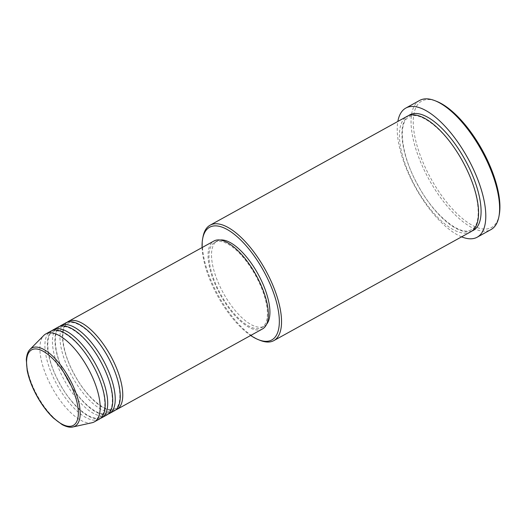 <?xml version="1.0" encoding="UTF-8"?>
<svg xmlns="http://www.w3.org/2000/svg" width="526" height="526" viewBox="0 0 526 526"><rect width="100%" height="100%" fill="white"/><g stroke="black" fill="none" stroke-linecap="round" stroke-linejoin="round"><path stroke-width="0.39" stroke-dasharray="2.63 1.97" d="M115.595 409.984A50.226 20.429 61.1 0 1 74.738 375.314A50.226 20.429 61.1 0 1 67.131 322.274M114.405 410.78A50.226 20.429 61.1 0 1 114.149 410.918A50.226 20.429 61.1 0 1 72.062 376.392A50.226 20.429 61.1 0 1 65.816 322.859M108.067 414.14A50.226 20.429 61.1 0 1 67.21 379.476A50.226 20.429 61.1 0 1 59.602 326.436M106.87 414.942A50.226 20.429 61.1 0 1 106.62 415.08A50.226 20.429 61.1 0 1 64.527 380.554A50.226 20.429 61.1 0 1 58.287 327.021M100.538 418.302A50.226 20.429 61.1 0 1 59.681 383.638A50.226 20.429 61.1 0 1 52.074 330.598M99.342 419.104A50.226 20.429 61.1 0 1 99.092 419.242A50.226 20.429 61.1 0 1 56.999 384.716A50.226 20.429 61.1 0 1 50.759 331.183M499.286 214.569A72.2 29.364 61.1 0 1 491.133 227.699A72.2 29.364 61.1 0 1 430.386 177.63A72.2 29.364 61.1 0 1 422.016 100.926A72.2 29.364 61.1 0 1 436.751 101.4M419.636 100.433A73.772 30.008 -118.9 0 0 428.808 179.064A73.772 30.008 -118.9 0 0 490.633 229.77A73.772 30.008 -118.9 0 0 491.001 229.573M470.888 231.716A65.921 26.813 61.1 0 1 470.56 231.894A65.921 26.813 61.1 0 1 415.316 186.585A65.921 26.813 61.1 0 1 407.117 116.318M262.494 328.947A50.226 20.429 61.1 0 1 262.244 329.079A50.226 20.429 61.1 0 1 220.151 294.56A50.226 20.429 61.1 0 1 213.911 241.026M214.91 242.269A48.655 19.791 61.1 0 1 255.689 275.709A48.655 19.791 61.1 0 1 261.738 327.573A48.655 19.791 61.1 0 1 261.494 327.705A48.655 19.791 61.1 0 1 220.716 294.258A48.655 19.791 61.1 0 1 214.667 242.401A48.655 19.791 61.1 0 1 214.91 242.269M266.629 324.207A48.655 19.791 61.1 0 1 264.243 326.186A48.655 19.791 61.1 0 1 263.999 326.317A48.655 19.791 61.1 0 1 223.228 292.87A48.655 19.791 61.1 0 1 217.179 241.013A48.655 19.791 61.1 0 1 217.422 240.882A48.655 19.791 61.1 0 1 220.118 240.047M92.017 422.746A50.226 20.429 61.1 0 1 52.146 387.8A50.226 20.429 61.1 0 1 43.776 335.45M461.611 236.845A73.772 30.008 61.1 0 1 415.251 187.144A73.772 30.008 61.1 0 1 397.84 121.447M260.068 340.342A65.921 26.813 61.1 0 1 218.5 295.875A65.921 26.813 61.1 0 1 202.97 237.016M202.096 247.549A64.356 26.175 -118.9 0 0 250.685 335.476M472.098 230.94A65.921 26.813 61.1 0 1 418.045 185.599A65.921 26.813 61.1 0 1 408.419 115.707M72.936 426.961A44.651 18.16 61.1 0 1 37.491 395.9A44.651 18.16 61.1 0 1 30.054 349.363M114.694 408.827C107.304 414.001 86.678 398.064 74.449 374.499C61.503 351.71 59.55 326.699 67.828 323.543L68.038 323.431C75.422 318.256 96.054 334.194 108.284 357.759C121.223 380.548 123.176 405.559 114.898 408.715L114.694 408.827M107.166 412.982C99.776 418.163 79.143 402.219 66.914 378.661C53.974 355.872 52.021 330.854 60.299 327.705L60.503 327.593C67.893 322.418 88.526 338.356 100.755 361.921C113.695 384.71 115.648 409.721 107.37 412.877L107.166 412.982M99.631 417.144C92.247 422.319 71.615 406.381 59.385 382.823C46.446 360.034 44.493 335.016 52.771 331.86L52.975 331.755C60.365 326.58 80.991 342.518 93.22 366.083C106.167 388.865 108.119 413.883 99.841 417.039L99.631 417.144M471.099 229.803C460.737 236.713 433.779 215.515 417.624 184.547C400.661 154.532 397.787 121.631 409.136 117.002L409.419 116.851C419.781 109.941 446.738 131.138 462.893 162.107C479.857 192.121 482.73 225.023 471.388 229.652L471.099 229.803M261.738 327.573L264.243 326.186M214.667 242.401L217.179 241.013"/><path stroke-width="0.79" d="M67.131 322.274A50.226 20.429 61.1 0 1 68.327 321.471A50.226 20.429 61.1 0 1 68.577 321.34A50.226 20.429 61.1 0 1 110.67 355.859A50.226 20.429 61.1 0 1 116.91 409.399A50.226 20.429 61.1 0 1 116.66 409.53A50.226 20.429 61.1 0 1 115.595 409.984M59.602 326.436A50.226 20.429 61.1 0 1 60.799 325.633L65.816 322.859A50.226 20.429 61.1 0 1 66.066 322.727A50.226 20.429 61.1 0 1 108.159 357.246A50.226 20.429 61.1 0 1 114.405 410.78L109.382 413.554A50.226 20.429 61.1 0 1 109.132 413.692A50.226 20.429 61.1 0 1 108.067 414.14M60.799 325.633A50.226 20.429 61.1 0 1 61.049 325.502A50.226 20.429 61.1 0 1 103.142 360.021A50.226 20.429 61.1 0 1 109.382 413.554M52.074 330.598A50.226 20.429 61.1 0 1 53.264 329.795L58.287 327.021A50.226 20.429 61.1 0 1 58.537 326.889A50.226 20.429 61.1 0 1 100.63 361.408A50.226 20.429 61.1 0 1 106.87 414.942L101.853 417.716A50.226 20.429 61.1 0 1 101.603 417.854A50.226 20.429 61.1 0 1 100.538 418.302M53.264 329.795A50.226 20.429 61.1 0 1 53.52 329.664A50.226 20.429 61.1 0 1 95.607 364.183A50.226 20.429 61.1 0 1 101.853 417.716M30.054 349.363L43.776 335.45A50.226 20.429 61.1 0 1 45.736 333.957L50.759 331.183A50.226 20.429 61.1 0 1 51.009 331.051A50.226 20.429 61.1 0 1 93.102 365.57A50.226 20.429 61.1 0 1 99.342 419.104L94.325 421.878A50.226 20.429 61.1 0 1 94.069 422.016A50.226 20.429 61.1 0 1 92.017 422.746L72.936 426.961C71.654 427.309 68.334 427.835 62.193 424.653L53.553 418.17C47.531 412.443 42.073 405.237 37.188 396.551C32.218 387.557 28.884 378.858 27.181 370.455L26.3 359.58C26.898 352.703 29.121 350.224 30.054 349.363A44.651 18.16 61.1 0 1 32.02 347.916A44.651 18.16 61.1 0 1 69.583 378.878A44.651 18.16 61.1 0 1 74.764 426.31A44.651 18.16 61.1 0 1 72.936 426.961M250.685 335.476A64.356 26.175 -118.9 0 0 258.384 339.671A64.356 26.175 -118.9 0 0 271.515 340.092A64.356 26.175 -118.9 0 0 264.052 271.725A64.356 26.175 -118.9 0 0 209.907 227.1A64.356 26.175 -118.9 0 0 202.641 238.797A64.356 26.175 -118.9 0 0 202.096 247.549M202.641 238.797L202.97 237.016A65.921 26.813 61.1 0 1 210.084 225.207A65.921 26.813 61.1 0 1 210.413 225.029A65.921 26.813 61.1 0 1 265.656 270.338A65.921 26.813 61.1 0 1 273.849 340.605A65.921 26.813 61.1 0 1 273.52 340.776A65.921 26.813 61.1 0 1 260.068 340.342L258.384 339.671M435.061 100.729L436.751 101.4A72.2 29.364 61.1 0 1 482.276 150.107A72.2 29.364 61.1 0 1 499.286 214.569L498.964 216.357A73.772 30.008 -118.9 0 0 481.579 150.489A73.772 30.008 -118.9 0 0 435.061 100.729A73.772 30.008 -118.9 0 0 420.011 100.242A73.772 30.008 -118.9 0 0 419.636 100.433L405.835 108.067A73.772 30.008 61.1 0 1 406.203 107.869A73.772 30.008 61.1 0 1 468.022 158.569A73.772 30.008 61.1 0 1 477.194 237.2A73.772 30.008 61.1 0 1 476.826 237.397A73.772 30.008 61.1 0 1 461.611 236.845M477.194 237.2L491.001 229.573A73.772 30.008 -118.9 0 0 498.964 216.357M210.084 225.207L407.117 116.318A65.921 26.813 61.1 0 1 407.453 116.147A65.921 26.813 61.1 0 1 462.696 161.456A65.921 26.813 61.1 0 1 470.888 231.716L273.849 340.605M68.327 321.471L213.911 241.026A50.226 20.429 61.1 0 1 214.161 240.888A50.226 20.429 61.1 0 1 256.254 275.414A50.226 20.429 61.1 0 1 262.494 328.947L116.91 409.399M220.118 240.047A48.655 19.791 61.1 0 1 258.036 274.026A48.655 19.791 61.1 0 1 266.629 324.207M45.736 333.957A50.226 20.429 61.1 0 1 45.986 333.826A50.226 20.429 61.1 0 1 88.079 368.345A50.226 20.429 61.1 0 1 94.325 421.878M397.84 121.447A73.772 30.008 61.1 0 1 405.835 108.067M73.107 425.495A43.132 17.542 -118.9 0 0 68.104 379.667A43.132 17.542 -118.9 0 0 31.81 349.757A43.132 17.542 -118.9 0 0 36.813 395.585A43.132 17.542 -118.9 0 0 73.107 425.495M408.419 115.707A65.921 26.813 61.1 0 1 409.958 114.76A65.921 26.813 61.1 0 1 465.425 160.469A65.921 26.813 61.1 0 1 473.071 230.506A65.921 26.813 61.1 0 1 472.098 230.94"/></g></svg>
